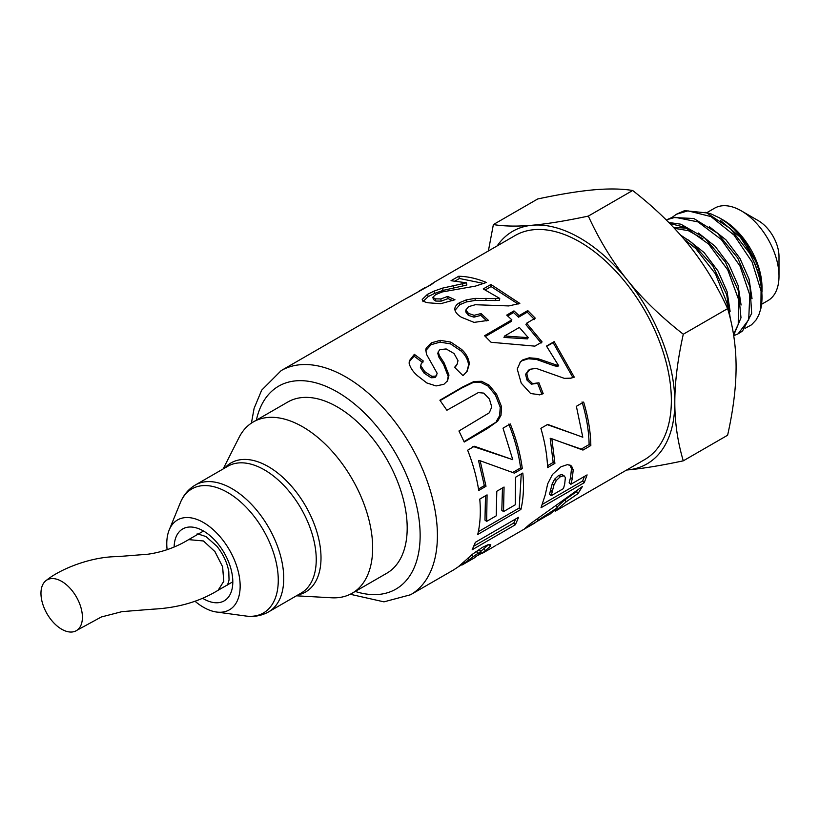 <?xml version="1.0" encoding="UTF-8"?>
<svg xmlns="http://www.w3.org/2000/svg" width="820" height="820" viewBox="0 0 820 820"><rect width="100%" height="100%" fill="white"/><g stroke="black" fill="none" stroke-linecap="round" stroke-linejoin="round"><path stroke-width="1.23" d="M730.118 311.344L727.114 291.694L718.012 271L704.114 252.58L687.488 239.378M691.998 245.149L685.489 240.844M741.085 305.019L738.072 285.35L728.959 264.655L715.05 246.236L698.414 233.023M686.976 228.206L673.538 227.396M702.955 238.815L688.349 230.666L674.429 228.339M752.043 298.695L749.039 279.015L739.917 258.32L725.997 239.891L709.351 226.679M672.021 217.443L676.377 214.266L687.949 210.842L710.971 216.593L734.074 235.114L752.104 262.01L761.073 290.926L760.878 308.484A67.209 38.806 -120 0 0 761.995 297.311A67.209 38.806 -120 0 0 749.541 253.083L730.312 228.565L706.717 212.903L684.536 210.668L676.367 214.256M739.599 332.971L742.572 330.931L751.673 313.363L749.992 286.959L737.713 257.951L717.49 233.177L693.812 218.509L671.98 217.454L667.08 219.627L675.26 217.331L698.035 221.923L721.344 239.532L739.958 265.967L749.777 294.974L748.701 319.718L738.102 333.842L733.716 335.728M669.776 223.481L685.11 227.345L708.572 244.011L727.76 269.934L738.4 298.992L738.246 324.32L733.51 334.447M733.654 335.329L740.993 317.791L738.4 290.915L725.331 261.99L704.636 237.861L680.907 224.208L668.792 222.486M684.075 239.153L695.78 248.552L715.491 273.921L726.961 302.98L728.324 311.098M730.405 319.093L726.735 294.851L712.908 266.069L691.772 242.607L680.508 235.022M546.038 516.221L524.749 528.582L530.489 523.631L582.405 486.516L577.987 493.599L566.179 501.809L555.458 511.085L644.551 459.671A129.406 74.712 -120 0 0 644.551 310.237A129.406 74.712 -120 0 0 515.144 235.524L434.559 282.049L431.72 284.325L402.507 300.561M475.374 542.317L518.588 517.276L515.38 524.738L472.166 549.769L475.374 542.317M503.008 428.163L510.276 423.94C516.374 439.141 520.382 454.024 522.299 468.579L514.447 473.14L480.13 460.748L486.014 486.25L478.716 490.493C476.717 477.312 473.027 463.874 467.646 450.2L474.401 446.264L512.766 459.671L503.008 428.163M461.476 349.32C466.067 353.492 468.691 358.299 469.347 363.742L467.205 371.173L462.992 375.642L454.587 367.329L457.16 364.162L457.99 360.626L454.044 353.512L446.172 348.961L439.94 349.597L438.218 351.852L439.397 355.603L444.173 362.993L448.981 375.13L447.535 380.798L443.856 384.324L436.045 385.933L426.83 382.96L417.411 375.683C412.911 371.685 410.143 367.503 409.118 363.157L409.375 360.728L414.346 354.342L423.294 361.005L421.09 363.998L420.855 365.812L424.688 371.583L431.822 376.318L435.768 376.124L437.183 373.325L426.502 354.332L425.805 349.75L426.174 348.1L431.32 342.852L440.289 340.351L450.826 342.114L461.476 349.32L460.922 350.888C465.432 354.988 467.984 359.713 468.579 365.084L466.785 371.767M406.412 298.388L412.511 295.149M427.968 286.406L434.559 282.049M576.378 406.31L583.645 402.077C588.217 417.288 590.615 431.771 590.83 445.516L582.979 450.077L551.85 438.741L554.904 463.351L547.596 467.595C547.124 455.09 544.89 442 540.882 428.337L547.647 424.401L582.794 437.224L576.378 406.31M519.111 315.618L527.772 310.575L535.275 318.17L526.614 323.213L542.112 341.94L534.886 346.142L491.077 342.278L484.558 335.718L511.854 319.841L506.709 315.106L513.966 310.893L519.111 315.618L518.568 317.196L527.229 312.164L534.589 319.605M462.48 283.73L466.406 282.787L451.02 280.707L458.687 276.268C467.482 276.391 476.717 278.462 486.403 282.469L475.364 286.129L442.328 291.92L435.676 294.606L432.837 297.27L435.256 298.869L440.791 298.941L447.669 296.43L454.967 299.751L440.627 303.718L428.214 302.785C424.493 302.098 422.495 300.981 422.218 299.443L427.445 294.359L433.923 291.172L442.462 288.148L462.48 283.73L462.982 285.924L466.867 284.981L466.406 282.787M251.412 423.12L254.097 408.37L261.672 390.176L281.198 370.589A129.406 74.712 -120 0 1 410.605 445.301A129.406 74.712 -120 0 1 410.605 594.736L453.726 569.838L458.277 566.815L472.74 554.043L482.396 547.381L488.382 544.552L490.77 544.624L490.35 546.345L481.668 553.684L495.792 545.536M481.473 553.356L478.142 555.273M461.855 564.683L458.626 566.538M495.731 298.613L499.718 298.418L483.257 288.927L490.924 284.478L519.818 303.431L508.81 305.932L475.354 304.722L468.589 306.649L465.842 309.991L468.476 313.414L474.144 315.3L481.073 313.547L488.392 320.353L474.062 322.393L461.424 317.258C457.529 314.88 455.325 312.256 454.803 309.386C454.751 306.803 456.381 304.548 459.692 302.611L466.262 299.894L475.087 298.388L495.731 298.613L495.608 300.53L499.554 300.315L499.718 298.418M529.904 369.277L526.758 373.541L528.223 379.414L532.6 383.606L538.935 382.796L543.209 393.692L539.847 394.779L530.632 393.518L521.233 383.145L517.236 369.061L520.474 361.774L522.904 359.826L529.279 357.807L537.377 358.483L558.707 365.802L546.489 346.091L554.156 341.632L574.277 377.169L571.048 378.143L564.375 378.368L536.218 368.395L529.904 369.277L528.162 370.476M570.802 484.333L587.099 474.893L584.24 482.703L541.026 507.723L545.249 494.86L547.698 483.779L552.444 474.503L560.941 466.795L567.583 464.55L571.622 466.17L573.211 469.891L572.247 478.849L570.802 484.333L569.152 482.806L570.566 477.424L572.247 478.849M555.007 510.306L554.053 510.952M497.658 421.203L487.213 428.655L464.222 442.041L458.944 430.992L489.273 412.808L491.764 407.017L489.386 398.981L483.759 393.108L478.316 392.585L446.88 410.256L439.889 400.221L462.5 387.05L474.042 381.474L481.576 381.29L489.12 385.144L496.633 394.328L501.573 406.781L500.999 415.309L497.658 421.203L464.038 441.621M515.544 477.26L522.811 473.037C524.123 486.434 523.488 498.58 520.905 509.445L477.711 534.496C480.243 523.918 480.93 512.121 479.761 499.113L487.059 494.87L486.67 521.376L496.243 515.821L496.797 491.262L504.064 487.029L503.521 511.598L515.278 504.782L515.544 477.26M352.18 593.219L386.712 573.282A98.892 57.093 -120 0 0 386.712 459.097A98.892 57.093 -120 0 0 287.83 402.005L253.298 421.941A98.892 57.093 60 0 1 329.496 448.437A98.892 57.093 60 0 1 372.659 547.955A98.892 57.093 60 0 1 352.18 593.219A98.892 57.093 60 0 1 331.505 597.78L296.42 595.812M502.465 487.961L501.819 510.327L503.521 511.598M485.491 495.782L484.968 520.095L486.67 521.376M521.254 473.939L519.224 508.01L478.327 531.719M519.224 508.01L520.905 509.445M440.155 400.59L461.537 388.147L473.068 382.55L480.561 382.304L488.023 386.056L495.423 395.055L500.241 407.284L499.605 415.699L496.243 421.531M499.605 415.699L500.999 415.309M500.241 407.284L501.573 406.781M495.423 395.055L496.633 394.328M488.023 386.056L489.12 385.144M480.561 382.304L481.576 381.29M473.068 382.55L474.042 381.474M577.587 490.196L576.511 491.723L564.734 499.882L556.903 507.19M554.925 510.173L555.458 511.085M564.734 499.882L566.179 501.809M576.511 491.723L577.987 493.599M537.736 520.464L550.005 514.109L557.333 507.775L537.736 520.464L536.957 519.306M556.083 506.042L557.333 507.775M569.818 464.94L571.499 468.64L570.566 477.424M584.445 476.43L582.641 481.022L542.409 504.32M564.631 476.194L561.946 474.513L558.707 475.426L554.648 479.136L552.198 483.851L549.554 494.163L551.204 495.7L563.463 488.587L564.703 484.005L565.38 477.414L563.658 475.774L560.419 476.666L556.36 480.397L553.9 485.184L551.204 495.7M552.198 483.851L553.9 485.184M554.648 479.136L556.36 480.397M558.707 475.426L560.419 476.666M561.946 474.513L563.658 475.774M571.499 468.64L573.211 469.891M569.9 465.012L571.622 466.17M582.641 481.022L584.24 482.703M519.972 362.276L521.868 360.81L528.223 358.781L536.27 359.375L554.002 365.71L557.436 366.427L558.707 365.802M537.623 383.329L541.794 394.03L539.13 394.943M528.746 370.076L525.579 374.309L526.983 380.09L531.309 384.18L537.869 383.258M546.684 346.368L553.121 342.627L572.862 377.487L570.32 378.307M554.002 365.71L555.242 365.043M536.27 359.375L537.377 358.483M528.223 358.781L529.279 357.807M521.868 360.81L522.904 359.826M541.794 394.03L543.209 393.692M531.309 384.18L532.6 383.606M526.983 380.09L528.223 379.414M525.579 374.309L526.758 373.541M572.862 377.487L574.277 377.169M553.121 342.627L554.156 341.632M455.059 310.237L459.835 304.681L466.395 301.955L475.149 300.417L495.608 300.53M465.842 309.991L465.801 311.959L468.363 315.341L473.96 317.166L480.848 315.392L486.875 320.958M485.286 289.911L491.067 286.549L518.127 304.066M475.149 300.417L475.087 298.388M466.395 301.955L466.262 299.894M459.835 304.681L459.692 302.611M480.848 315.392L481.073 313.547M473.96 317.166L474.144 315.3M468.363 315.341L468.476 313.414M491.067 286.549L490.924 284.478M488.935 544.388L480.428 551.583M479.782 550.466L479.218 550.107L475.077 552.249M469.163 559.66L462.049 565.011L474.319 557.928L481.166 552.454L480.633 552.065L477.824 553.397L469.163 559.66L468.046 558.02M471.889 554.75L473.15 556.503M476.399 551.45L477.824 553.397M479.218 550.107L481.166 552.454M461.516 564.109L462.049 565.011M481.032 552.608L481.668 553.684M488.956 544.429L490.35 546.345M422.915 301.668L428.194 296.584L434.661 293.396L443.138 290.372L462.982 285.924M432.837 297.27L433.421 299.484L435.768 301.063L441.221 301.114L448.079 298.603L452.855 300.694M455.274 280.911L459.446 278.492L483.964 283.515M443.138 290.372L442.462 288.148M434.661 293.396L433.923 291.172M428.194 296.584L427.445 294.359M448.079 298.603L447.669 296.43M441.221 301.114L440.791 298.941M435.768 301.063L435.256 298.869M459.446 278.492L458.687 276.268M507.662 315.956L513.515 312.553L518.568 317.196M485.368 336.507L511.311 321.419L511.854 319.841M526.614 323.213L525.928 324.648L541.139 343.016M504.648 335.995L503.962 337.43L527.414 338.885L528.264 337.645L519.367 327.436L504.648 335.995L528.264 337.645M527.229 312.164L527.772 310.575M513.515 312.553L513.966 310.893M547.247 424.637L576.388 434.866M551.85 438.741L550.179 438.29L553.172 462.439L547.514 465.719M582.046 401.933C586.546 416.857 588.893 431.064 589.108 444.542L581.247 449.104L560.798 442.021M553.172 462.439L554.904 463.351M581.247 449.104L582.979 450.077M589.108 444.542L590.83 445.516M424.893 288.025L427.025 286.908M420.732 290.178L424.729 287.728M419.174 290.997L420.68 290.085M425.723 350.642L431.084 344.697L440.022 342.155L450.457 343.846L460.922 350.888M421.09 363.998L420.393 367.473L424.124 373.141L431.156 377.774L435.082 377.548L436.916 374.914M409.231 361.763L414.09 356.167L422.874 362.696M438.218 351.852L437.808 353.543L438.925 357.243L443.579 364.521L448.222 376.482L447.105 381.402M454.946 367.657L457.16 364.162M468.579 365.084L469.347 363.742M450.457 343.846L450.826 342.114M440.022 342.155L440.289 340.351M431.084 344.697L431.32 342.852M425.908 349.925L426.174 348.1M435.082 377.548L435.768 376.124M431.156 377.774L431.822 376.318M424.124 373.141L424.688 371.583M420.393 367.473L420.855 365.812M414.09 356.167L414.346 354.342M448.222 376.482L448.981 375.13M438.925 357.243L439.397 355.603M472.914 446.408L512.766 459.671M480.13 460.748L478.542 460.614L484.323 485.635L478.49 489.027M508.789 424.104C514.775 439.028 518.712 453.624 520.597 467.902L512.736 472.474L509.825 471.449M484.323 485.635L486.014 486.25M512.736 472.474L514.447 473.14M520.597 467.902L522.299 468.579M515.688 518.957L513.812 523.006L473.868 546.14M513.812 523.006L515.38 524.738M719.98 218.171L723.148 220.006A54.94 31.713 60 0 1 761.995 287.287L761.995 290.29A58.609 33.835 -120 0 0 755.538 260.903L746.548 244.319L740.829 236.58L733.931 229.046L726.715 222.753L719.437 217.864L711.411 214.061L705.067 212.277M761.964 292.115A58.609 33.835 -120 0 0 761.995 290.29M749.541 253.083L754.974 263.917L758.705 273.952L761.472 286.272L761.995 297.311M745.298 328.215L751.53 324.812L756.009 320.036L758.838 314.931L760.878 308.484M683.285 460.83C660.992 465.575 642.337 468.63 627.32 469.962L626.603 470.034A134.296 77.531 -120 0 0 627.32 469.962A134.296 77.531 -120 0 0 674.809 402.415A134.296 77.531 -120 0 0 627.32 280.05A134.296 77.531 -120 0 0 532.364 225.223C547.381 223.88 566.036 220.836 588.329 216.09C599.317 240.055 612.314 261.375 627.32 280.05C642.337 298.716 660.992 316.776 683.285 334.222C677.638 359.672 674.809 382.407 674.809 402.415C674.809 422.433 677.638 441.898 683.285 460.83L727.617 435.235C733.223 410.154 736.053 387.419 736.093 367.032C736.053 346.706 733.223 327.231 727.617 308.627C716.834 285.001 703.837 263.681 688.615 244.667C673.302 225.695 654.647 207.644 632.661 190.496C621.878 188.723 608.881 188.508 593.659 189.84C578.346 191.234 559.691 194.278 537.694 198.973L493.373 224.567C504.361 226.351 517.358 226.566 532.364 225.223A134.296 77.531 -120 0 0 497.197 245.887M488.382 250.971L493.373 224.567M755.538 260.903L740.296 237.205L720.308 220.344M632.661 190.496L588.329 216.09M727.617 308.627L683.285 334.222M761.585 304.271L767.95 300.602A53.351 30.801 -120 0 0 779 276.176L779 256.434A29.182 16.851 -120 0 0 758.367 220.703L741.28 210.832A53.351 30.801 -120 0 0 714.599 208.188L706.85 212.667M779 276.176A53.351 30.801 -120 0 0 741.28 210.832M167.116 549.677A51.885 29.961 60 0 1 169.186 529.997A51.885 29.961 60 0 1 210.125 527.076A51.885 29.961 60 0 1 240.157 586.085A51.885 29.961 60 0 1 216.552 612.027A51.885 29.961 60 0 1 195.047 601.275M223.163 468.937L239.009 437.562A98.892 57.093 60 0 1 253.298 421.941M46.227 580.447C60.639 568.742 91.256 556.657 117.25 556.636L147.918 554.217C162.452 552.137 176.034 547.268 188.651 539.621L203.462 540.974L214.912 551.593L222.548 566.671L223.798 581.144L218.253 590.185C199.711 601.603 177.889 607.928 152.797 609.178L121.985 611.638L101.311 616.989L77.141 630.16A29.305 16.912 -120 0 0 80.596 606.441A29.305 16.912 -120 0 0 61.684 581.38A29.305 16.912 -120 0 0 46.227 580.447A29.305 16.912 -120 0 0 47.888 615.184A29.305 16.912 -120 0 0 77.141 630.16M256.373 420.168A117.198 67.67 60 0 1 343.313 395.691A117.198 67.67 60 0 1 419.922 528.387A117.198 67.67 60 0 1 355.265 591.445M485.778 428.962L487.213 428.655M461.537 388.147L462.5 387.05M550.64 490.206L552.311 491.662M545.761 362.532L546.95 361.763M485.973 300.233L486.004 298.255M464.048 561.751L464.899 563.104M484.159 548.99L485.471 551.05M453.593 287.789L452.999 285.575M443.579 364.521L444.173 362.993M174.127 547.022A41.512 23.964 60 0 1 203.462 531.001A41.512 23.964 60 0 1 232.808 582.343A41.512 23.964 60 0 1 202.601 598.272M169.186 529.997L180.318 502.773A71.617 41.349 60 0 1 227.632 492.471A71.617 41.349 60 0 1 278.267 580.181A71.617 41.349 60 0 1 245.692 616.005L216.552 612.027M180.318 502.773C183.475 495.013 188.477 489.099 195.324 485.02A73.246 42.291 60 0 1 231.947 488.648A73.246 42.291 60 0 1 283.74 578.356A73.246 42.291 60 0 1 268.57 611.894C261.611 615.779 253.985 617.152 245.692 616.005M195.324 485.02L227.816 466.252A73.246 42.291 60 0 1 264.44 469.88A73.246 42.291 60 0 1 316.243 559.599A73.246 42.291 60 0 1 301.073 593.126L268.57 611.894M224.782 468.015A74.538 43.04 60 0 1 268.304 466.601A74.538 43.04 60 0 1 321.01 557.897A74.538 43.04 60 0 1 298.029 594.879M218.12 590.267L223.798 581.288L222.62 566.794L214.983 551.645L203.462 540.974M739.773 332.869L738.461 333.627M410.605 594.736L383.975 601.849L350.222 594.264M402.733 300.428L281.198 370.589M534.927 522.965L496.889 544.91M479.833 550.107L481.227 552.075M425.211 287.451L424.258 287.994M197.446 534.537C195.683 533.338 198.532 534.025 205.994 536.598L216.9 546.243C223.276 554.289 227.242 562.756 228.79 571.622L229.046 579.945C228.083 583.819 227.314 585.603 226.75 585.285M218.192 590.226L232.818 581.79M188.815 539.519L203.514 531.032"/></g></svg>
